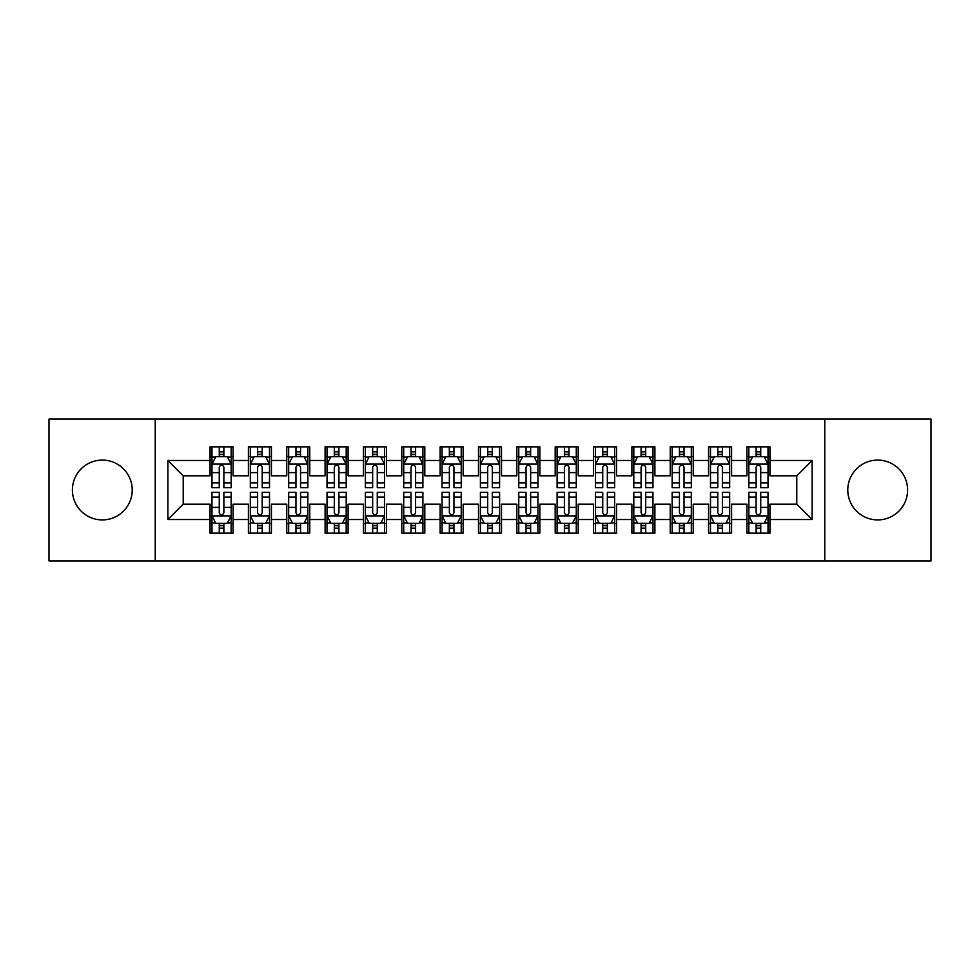 <?xml version="1.0" encoding="UTF-8"?>
<svg xmlns="http://www.w3.org/2000/svg" width="980" height="980" viewBox="0 0 980 980"><rect width="100%" height="100%" fill="white"/><g stroke="black" fill="none" stroke-linecap="round" stroke-linejoin="round"><path stroke-width="1.47" d="M877.7 460.086A29.915 29.915 0 0 0 847.786 490A29.915 29.915 0 0 0 877.7 519.915A29.915 29.915 0 0 0 907.603 490A29.915 29.915 0 0 0 877.7 460.086M102.3 460.086A29.915 29.915 0 0 0 72.398 490A29.915 29.915 0 0 0 102.3 519.915A29.915 29.915 0 0 0 132.214 490A29.915 29.915 0 0 0 102.3 460.086M824.78 560.94L931 560.94L931 419.06L824.78 419.06L824.78 560.94L155.22 560.94L155.22 419.06L49 419.06L49 560.94L155.22 560.94M824.78 419.06L155.22 419.06M167.874 519.523L167.874 460.478L210.063 460.478L210.063 475.815L183.223 475.815L183.223 504.185L167.874 519.523L210.063 519.523L210.063 533.145L233.069 533.145L233.069 519.523L248.406 519.523L248.406 533.145L271.423 533.145L271.423 519.523L286.76 519.523L286.76 533.145L309.766 533.145L309.766 519.523L325.103 519.523L325.103 533.145L348.108 533.145L348.108 519.523L363.458 519.523L363.458 533.145L386.463 533.145L386.463 519.523L401.8 519.523L401.8 533.145L424.805 533.145L424.805 519.523L440.143 519.523L440.143 533.145L463.16 533.145L463.16 519.523L478.497 519.523L478.497 533.145L501.503 533.145L501.503 519.523L516.84 519.523L516.84 533.145L539.858 533.145L539.858 519.523L555.195 519.523L555.195 533.145L578.2 533.145L578.2 519.523L593.537 519.523L593.537 533.145L616.543 533.145L616.543 519.523L631.892 519.523L631.892 533.145L654.897 533.145L654.897 519.523L670.234 519.523L670.234 533.145L693.24 533.145L693.24 519.523L708.577 519.523L708.577 533.145L731.595 533.145L731.595 519.523L746.932 519.523L746.932 533.145L769.937 533.145L769.937 504.185L796.777 504.185L796.777 475.815L769.937 475.815L769.937 460.478L812.126 460.478L812.126 519.523L769.937 519.523M769.937 460.478L769.937 446.856L746.932 446.856L746.932 460.478L731.595 460.478L731.595 446.856L708.577 446.856L708.577 460.478L693.24 460.478L693.24 446.856L670.234 446.856L670.234 460.478L654.897 460.478L654.897 446.856L631.892 446.856L631.892 460.478L616.543 460.478L616.543 446.856L593.537 446.856L593.537 460.478L578.2 460.478L578.2 446.856L555.195 446.856L555.195 460.478L539.858 460.478L539.858 446.856L516.84 446.856L516.84 460.478L501.503 460.478L501.503 446.856L478.497 446.856L478.497 460.478L463.16 460.478L463.16 446.856L440.143 446.856L440.143 460.478L424.805 460.478L424.805 446.856L401.8 446.856L401.8 460.478L386.463 460.478L386.463 446.856L363.458 446.856L363.458 460.478L348.108 460.478L348.108 446.856L325.103 446.856L325.103 460.478L309.766 460.478L309.766 446.856L286.76 446.856L286.76 460.478L271.423 460.478L271.423 446.856L248.406 446.856L248.406 460.478L233.069 460.478L233.069 446.856L210.063 446.856L210.063 460.478M731.595 519.523L731.595 504.185L746.932 504.185L746.932 519.523M812.126 460.478L796.777 475.815M693.24 519.523L693.24 504.185L708.577 504.185L708.577 519.523M746.932 460.478L746.932 475.815L731.595 475.815L731.595 460.478M654.897 519.523L654.897 504.185L670.234 504.185L670.234 519.523M708.577 460.478L708.577 475.815L693.24 475.815L693.24 460.478M616.543 519.523L616.543 504.185L631.892 504.185L631.892 519.523M670.234 460.478L670.234 475.815L654.897 475.815L654.897 460.478M578.2 519.523L578.2 504.185L593.537 504.185L593.537 519.523M631.892 460.478L631.892 475.815L616.543 475.815L616.543 460.478M539.858 519.523L539.858 504.185L555.195 504.185L555.195 519.523M593.537 460.478L593.537 475.815L578.2 475.815L578.2 460.478M501.503 519.523L501.503 504.185L516.84 504.185L516.84 519.523M555.195 460.478L555.195 475.815L539.858 475.815L539.858 460.478M463.16 519.523L463.16 504.185L478.497 504.185L478.497 519.523M516.84 460.478L516.84 475.815L501.503 475.815L501.503 460.478M424.805 519.523L424.805 504.185L440.143 504.185L440.143 519.523M478.497 460.478L478.497 475.815L463.16 475.815L463.16 460.478M386.463 519.523L386.463 504.185L401.8 504.185L401.8 519.523M440.143 460.478L440.143 475.815L424.805 475.815L424.805 460.478M348.108 519.523L348.108 504.185L363.458 504.185L363.458 519.523M401.8 460.478L401.8 475.815L386.463 475.815L386.463 460.478M309.766 519.523L309.766 504.185L325.103 504.185L325.103 519.523M363.458 460.478L363.458 475.815L348.108 475.815L348.108 460.478M271.423 519.523L271.423 504.185L286.76 504.185L286.76 519.523M325.103 460.478L325.103 475.815L309.766 475.815L309.766 460.478M233.069 519.523L233.069 504.185L248.406 504.185L248.406 519.523M286.76 460.478L286.76 475.815L271.423 475.815L271.423 460.478M183.223 504.185L210.063 504.185L210.063 519.523M248.406 460.478L248.406 475.815L233.069 475.815L233.069 460.478M746.932 456.447L748.842 456.447M768.026 456.447L769.937 456.447M708.577 456.447L710.5 456.447M729.671 456.447L731.595 456.447M670.234 456.447L672.158 456.447M691.329 456.447L693.24 456.447M631.892 456.447L633.803 456.447M652.974 456.447L654.897 456.447M593.537 456.447L595.46 456.447M614.632 456.447L616.543 456.447M555.195 456.447L557.106 456.447M576.277 456.447L578.2 456.447M516.84 456.447L518.763 456.447M537.934 456.447L539.858 456.447M478.497 456.447L480.408 456.447M499.592 456.447L501.503 456.447M440.143 456.447L442.066 456.447M461.237 456.447L463.16 456.447M401.8 456.447L403.723 456.447M422.895 456.447L424.805 456.447M363.458 456.447L365.369 456.447M384.54 456.447L386.463 456.447M325.103 456.447L327.026 456.447M346.197 456.447L348.108 456.447M286.76 456.447L288.671 456.447M307.843 456.447L309.766 456.447M248.406 456.447L250.329 456.447M269.5 456.447L271.423 456.447M210.063 456.447L211.974 456.447M231.157 456.447L233.069 456.447M210.063 523.553L211.974 523.553M231.157 523.553L233.069 523.553M248.406 523.553L250.329 523.553M269.5 523.553L271.423 523.553M286.76 523.553L288.671 523.553M307.843 523.553L309.766 523.553M325.103 523.553L327.026 523.553M346.197 523.553L348.108 523.553M363.458 523.553L365.369 523.553M384.54 523.553L386.463 523.553M401.8 523.553L403.723 523.553M422.895 523.553L424.805 523.553M440.143 523.553L442.066 523.553M461.237 523.553L463.16 523.553M478.497 523.553L480.408 523.553M499.592 523.553L501.503 523.553M516.84 523.553L518.763 523.553M537.934 523.553L539.858 523.553M555.195 523.553L557.106 523.553M576.277 523.553L578.2 523.553M593.537 523.553L595.46 523.553M614.632 523.553L616.543 523.553M631.892 523.553L633.803 523.553M652.974 523.553L654.897 523.553M670.234 523.553L672.158 523.553M691.329 523.553L693.24 523.553M708.577 523.553L710.5 523.553M729.671 523.553L731.595 523.553M746.932 523.553L748.842 523.553M768.026 523.553L769.937 523.553M167.874 460.478L183.223 475.815M796.777 504.185L812.126 519.523M223.869 451.841L219.263 451.841M231.157 482.895L223.869 482.895L223.869 487.697L231.157 487.697L231.157 464.312L227.323 456.643L215.808 456.643L211.974 464.312L211.974 487.697L219.263 487.697L219.263 482.895L211.974 482.895M211.974 464.312L211.974 446.856M231.157 464.312L231.157 446.856M219.263 456.643L219.263 446.856M223.869 446.856L223.869 456.643M223.869 482.895L223.869 467.178C222.338 464.226 220.806 464.226 219.263 467.178L219.263 482.895M223.869 456.447L219.263 456.447M219.263 528.159L223.869 528.159M211.974 497.105L219.263 497.105L219.263 492.303L211.974 492.303L211.974 515.688L215.808 523.357L227.323 523.357L231.157 515.688L231.157 492.303L223.869 492.303L223.869 497.105L231.157 497.105M231.157 515.688L231.157 533.145M211.974 515.688L211.974 533.145M223.869 523.357L223.869 533.145M219.263 533.145L219.263 523.357M219.263 497.105L219.263 512.822C220.794 515.774 222.325 515.774 223.869 512.822L223.869 497.105M219.263 523.553L223.869 523.553M262.211 451.841L257.618 451.841M269.5 482.895L262.211 482.895L262.211 487.697L269.5 487.697L269.5 464.312L265.666 456.643L254.163 456.643L250.329 464.312L250.329 487.697L257.618 487.697L257.618 482.895L250.329 482.895M250.329 464.312L250.329 446.856M269.5 464.312L269.5 446.856M257.618 456.643L257.618 446.856M262.211 446.856L262.211 456.643M262.211 482.895L262.211 467.178C260.68 464.226 259.149 464.226 257.618 467.178L257.618 482.895M262.211 456.447L257.618 456.447M300.566 451.841L295.96 451.841M307.843 482.895L300.566 482.895L300.566 487.697L307.843 487.697L307.843 464.312L304.008 456.643L292.506 456.643L288.671 464.312L288.671 487.697L295.96 487.697L295.96 482.895L288.671 482.895M288.671 464.312L288.671 446.856M307.843 464.312L307.843 446.856M295.96 456.643L295.96 446.856M300.566 446.856L300.566 456.643M300.566 482.895L300.566 467.178C299.035 464.226 297.491 464.226 295.96 467.178L295.96 482.895M300.566 456.447L295.96 456.447M257.618 528.159L262.211 528.159M250.329 497.105L257.618 497.105L257.618 492.303L250.329 492.303L250.329 515.688L254.163 523.357L265.666 523.357L269.5 515.688L269.5 492.303L262.211 492.303L262.211 497.105L269.5 497.105M269.5 515.688L269.5 533.145M250.329 515.688L250.329 533.145M262.211 523.357L262.211 533.145M257.618 533.145L257.618 523.357M257.618 497.105L257.618 512.822C259.149 515.774 260.68 515.774 262.211 512.822L262.211 497.105M257.618 523.553L262.211 523.553M295.96 528.159L300.566 528.159M288.671 497.105L295.96 497.105L295.96 492.303L288.671 492.303L288.671 515.688L292.506 523.357L304.008 523.357L307.843 515.688L307.843 492.303L300.566 492.303L300.566 497.105L307.843 497.105M307.843 515.688L307.843 533.145M288.671 515.688L288.671 533.145M300.566 523.357L300.566 533.145M295.96 533.145L295.96 523.357M295.96 497.105L295.96 512.822C297.491 515.774 299.023 515.774 300.566 512.822L300.566 497.105M295.96 523.553L300.566 523.553M338.909 451.841L334.303 451.841M346.197 482.895L338.909 482.895L338.909 487.697L346.197 487.697L346.197 464.312L342.363 456.643L330.86 456.643L327.026 464.312L327.026 487.697L334.303 487.697L334.303 482.895L327.026 482.895M327.026 464.312L327.026 446.856M346.197 464.312L346.197 446.856M334.303 456.643L334.303 446.856M338.909 446.856L338.909 456.643M338.909 482.895L338.909 467.178C337.377 464.226 335.846 464.226 334.303 467.178L334.303 482.895M338.909 456.447L334.303 456.447M377.263 451.841L372.657 451.841M384.54 482.895L377.263 482.895L377.263 487.697L384.54 487.697L384.54 464.312L380.705 456.643L369.203 456.643L365.369 464.312L365.369 487.697L372.657 487.697L372.657 482.895L365.369 482.895M365.369 464.312L365.369 446.856M384.54 464.312L384.54 446.856M372.657 456.643L372.657 446.856M377.263 446.856L377.263 456.643M377.263 482.895L377.263 467.178C375.72 464.226 374.188 464.226 372.657 467.178L372.657 482.895M377.263 456.447L372.657 456.447M334.303 528.159L338.909 528.159M327.026 497.105L334.303 497.105L334.303 492.303L327.026 492.303L327.026 515.688L330.86 523.357L342.363 523.357L346.197 515.688L346.197 492.303L338.909 492.303L338.909 497.105L346.197 497.105M346.197 515.688L346.197 533.145M327.026 515.688L327.026 533.145M338.909 523.357L338.909 533.145M334.303 533.145L334.303 523.357M334.303 497.105L334.303 512.822C335.834 515.774 337.377 515.774 338.909 512.822L338.909 497.105M334.303 523.553L338.909 523.553M372.657 528.159L377.263 528.159M365.369 497.105L372.657 497.105L372.657 492.303L365.369 492.303L365.369 515.688L369.203 523.357L380.705 523.357L384.54 515.688L384.54 492.303L377.263 492.303L377.263 497.105L384.54 497.105M384.54 515.688L384.54 533.145M365.369 515.688L365.369 533.145M377.263 523.357L377.263 533.145M372.657 533.145L372.657 523.357M372.657 497.105L372.657 512.822C374.188 515.774 375.72 515.774 377.263 512.822L377.263 497.105M372.657 523.553L377.263 523.553M415.606 451.841L411 451.841M422.895 482.895L415.606 482.895L415.606 487.697L422.895 487.697L422.895 464.312L419.06 456.643L407.558 456.643L403.723 464.312L403.723 487.697L411 487.697L411 482.895L403.723 482.895M403.723 464.312L403.723 446.856M422.895 464.312L422.895 446.856M411 456.643L411 446.856M415.606 446.856L415.606 456.643M415.606 482.895L415.606 467.178C414.075 464.226 412.543 464.226 411 467.178L411 482.895M415.606 456.447L411 456.447M411 528.159L415.606 528.159M403.723 497.105L411 497.105L411 492.303L403.723 492.303L403.723 515.688L407.558 523.357L419.06 523.357L422.895 515.688L422.895 492.303L415.606 492.303L415.606 497.105L422.895 497.105M422.895 515.688L422.895 533.145M403.723 515.688L403.723 533.145M415.606 523.357L415.606 533.145M411 533.145L411 523.357M411 497.105L411 512.822C412.531 515.774 414.075 515.774 415.606 512.822L415.606 497.105M411 523.553L415.606 523.553M453.948 451.841L449.355 451.841M461.237 482.895L453.948 482.895L453.948 487.697L461.237 487.697L461.237 464.312L457.403 456.643L445.9 456.643L442.066 464.312L442.066 487.697L449.355 487.697L449.355 482.895L442.066 482.895M442.066 464.312L442.066 446.856M461.237 464.312L461.237 446.856M449.355 456.643L449.355 446.856M453.948 446.856L453.948 456.643M453.948 482.895L453.948 467.178C452.417 464.226 450.886 464.226 449.355 467.178L449.355 482.895M453.948 456.447L449.355 456.447M449.355 528.159L453.948 528.159M442.066 497.105L449.355 497.105L449.355 492.303L442.066 492.303L442.066 515.688L445.9 523.357L457.403 523.357L461.237 515.688L461.237 492.303L453.948 492.303L453.948 497.105L461.237 497.105M461.237 515.688L461.237 533.145M442.066 515.688L442.066 533.145M453.948 523.357L453.948 533.145M449.355 533.145L449.355 523.357M449.355 497.105L449.355 512.822C450.886 515.774 452.417 515.774 453.948 512.822L453.948 497.105M449.355 523.553L453.948 523.553M492.303 451.841L487.697 451.841M499.592 482.895L492.303 482.895L492.303 487.697L499.592 487.697L499.592 464.312L495.758 456.643L484.243 456.643L480.408 464.312L480.408 487.697L487.697 487.697L487.697 482.895L480.408 482.895M480.408 464.312L480.408 446.856M499.592 464.312L499.592 446.856M487.697 456.643L487.697 446.856M492.303 446.856L492.303 456.643M492.303 482.895L492.303 467.178C490.772 464.226 489.241 464.226 487.697 467.178L487.697 482.895M492.303 456.447L487.697 456.447M487.697 528.159L492.303 528.159M480.408 497.105L487.697 497.105L487.697 492.303L480.408 492.303L480.408 515.688L484.243 523.357L495.758 523.357L499.592 515.688L499.592 492.303L492.303 492.303L492.303 497.105L499.592 497.105M499.592 515.688L499.592 533.145M480.408 515.688L480.408 533.145M492.303 523.357L492.303 533.145M487.697 533.145L487.697 523.357M487.697 497.105L487.697 512.822C489.228 515.774 490.76 515.774 492.303 512.822L492.303 497.105M487.697 523.553L492.303 523.553M530.646 451.841L526.052 451.841M537.934 482.895L530.646 482.895L530.646 487.697L537.934 487.697L537.934 464.312L534.1 456.643L522.597 456.643L518.763 464.312L518.763 487.697L526.052 487.697L526.052 482.895L518.763 482.895M518.763 464.312L518.763 446.856M537.934 464.312L537.934 446.856M526.052 456.643L526.052 446.856M530.646 446.856L530.646 456.643M530.646 482.895L530.646 467.178C529.114 464.226 527.583 464.226 526.052 467.178L526.052 482.895M530.646 456.447L526.052 456.447M526.052 528.159L530.646 528.159M518.763 497.105L526.052 497.105L526.052 492.303L518.763 492.303L518.763 515.688L522.597 523.357L534.1 523.357L537.934 515.688L537.934 492.303L530.646 492.303L530.646 497.105L537.934 497.105M537.934 515.688L537.934 533.145M518.763 515.688L518.763 533.145M530.646 523.357L530.646 533.145M526.052 533.145L526.052 523.357M526.052 497.105L526.052 512.822C527.583 515.774 529.114 515.774 530.646 512.822L530.646 497.105M526.052 523.553L530.646 523.553M569 451.841L564.394 451.841M576.277 482.895L569 482.895L569 487.697L576.277 487.697L576.277 464.312L572.443 456.643L560.94 456.643L557.106 464.312L557.106 487.697L564.394 487.697L564.394 482.895L557.106 482.895M557.106 464.312L557.106 446.856M576.277 464.312L576.277 446.856M564.394 456.643L564.394 446.856M569 446.856L569 456.643M569 482.895L569 467.178C567.469 464.226 565.926 464.226 564.394 467.178L564.394 482.895M569 456.447L564.394 456.447M564.394 528.159L569 528.159M557.106 497.105L564.394 497.105L564.394 492.303L557.106 492.303L557.106 515.688L560.94 523.357L572.443 523.357L576.277 515.688L576.277 492.303L569 492.303L569 497.105L576.277 497.105M576.277 515.688L576.277 533.145M557.106 515.688L557.106 533.145M569 523.357L569 533.145M564.394 533.145L564.394 523.357M564.394 497.105L564.394 512.822C565.926 515.774 567.457 515.774 569 512.822L569 497.105M564.394 523.553L569 523.553M607.343 451.841L602.737 451.841M614.632 482.895L607.343 482.895L607.343 487.697L614.632 487.697L614.632 464.312L610.797 456.643L599.295 456.643L595.46 464.312L595.46 487.697L602.737 487.697L602.737 482.895L595.46 482.895M595.46 464.312L595.46 446.856M614.632 464.312L614.632 446.856M602.737 456.643L602.737 446.856M607.343 446.856L607.343 456.643M607.343 482.895L607.343 467.178C605.812 464.226 604.28 464.226 602.737 467.178L602.737 482.895M607.343 456.447L602.737 456.447M602.737 528.159L607.343 528.159M595.46 497.105L602.737 497.105L602.737 492.303L595.46 492.303L595.46 515.688L599.295 523.357L610.797 523.357L614.632 515.688L614.632 492.303L607.343 492.303L607.343 497.105L614.632 497.105M614.632 515.688L614.632 533.145M595.46 515.688L595.46 533.145M607.343 523.357L607.343 533.145M602.737 533.145L602.737 523.357M602.737 497.105L602.737 512.822C604.28 515.774 605.812 515.774 607.343 512.822L607.343 497.105M602.737 523.553L607.343 523.553M645.698 451.841L641.092 451.841M652.974 482.895L645.698 482.895L645.698 487.697L652.974 487.697L652.974 464.312L649.14 456.643L637.637 456.643L633.803 464.312L633.803 487.697L641.092 487.697L641.092 482.895L633.803 482.895M633.803 464.312L633.803 446.856M652.974 464.312L652.974 446.856M641.092 456.643L641.092 446.856M645.698 446.856L645.698 456.643M645.698 482.895L645.698 467.178C644.166 464.226 642.623 464.226 641.092 467.178L641.092 482.895M645.698 456.447L641.092 456.447M641.092 528.159L645.698 528.159M633.803 497.105L641.092 497.105L641.092 492.303L633.803 492.303L633.803 515.688L637.637 523.357L649.14 523.357L652.974 515.688L652.974 492.303L645.698 492.303L645.698 497.105L652.974 497.105M652.974 515.688L652.974 533.145M633.803 515.688L633.803 533.145M645.698 523.357L645.698 533.145M641.092 533.145L641.092 523.357M641.092 497.105L641.092 512.822C642.623 515.774 644.154 515.774 645.698 512.822L645.698 497.105M641.092 523.553L645.698 523.553M684.04 451.841L679.434 451.841M691.329 482.895L684.04 482.895L684.04 487.697L691.329 487.697L691.329 464.312L687.495 456.643L675.992 456.643L672.158 464.312L672.158 487.697L679.434 487.697L679.434 482.895L672.158 482.895M672.158 464.312L672.158 446.856M691.329 464.312L691.329 446.856M679.434 456.643L679.434 446.856M684.04 446.856L684.04 456.643M684.04 482.895L684.04 467.178C682.509 464.226 680.978 464.226 679.434 467.178L679.434 482.895M684.04 456.447L679.434 456.447M679.434 528.159L684.04 528.159M672.158 497.105L679.434 497.105L679.434 492.303L672.158 492.303L672.158 515.688L675.992 523.357L687.495 523.357L691.329 515.688L691.329 492.303L684.04 492.303L684.04 497.105L691.329 497.105M691.329 515.688L691.329 533.145M672.158 515.688L672.158 533.145M684.04 523.357L684.04 533.145M679.434 533.145L679.434 523.357M679.434 497.105L679.434 512.822C680.965 515.774 682.509 515.774 684.04 512.822L684.04 497.105M679.434 523.553L684.04 523.553M722.383 451.841L717.789 451.841M729.671 482.895L722.383 482.895L722.383 487.697L729.671 487.697L729.671 464.312L725.837 456.643L714.334 456.643L710.5 464.312L710.5 487.697L717.789 487.697L717.789 482.895L710.5 482.895M710.5 464.312L710.5 446.856M729.671 464.312L729.671 446.856M717.789 456.643L717.789 446.856M722.383 446.856L722.383 456.643M722.383 482.895L722.383 467.178C720.851 464.226 719.32 464.226 717.789 467.178L717.789 482.895M722.383 456.447L717.789 456.447M717.789 528.159L722.383 528.159M710.5 497.105L717.789 497.105L717.789 492.303L710.5 492.303L710.5 515.688L714.334 523.357L725.837 523.357L729.671 515.688L729.671 492.303L722.383 492.303L722.383 497.105L729.671 497.105M729.671 515.688L729.671 533.145M710.5 515.688L710.5 533.145M722.383 523.357L722.383 533.145M717.789 533.145L717.789 523.357M717.789 497.105L717.789 512.822C719.32 515.774 720.851 515.774 722.383 512.822L722.383 497.105M717.789 523.553L722.383 523.553M760.737 451.841L756.131 451.841M768.026 482.895L760.737 482.895L760.737 487.697L768.026 487.697L768.026 464.312L764.192 456.643L752.677 456.643L748.842 464.312L748.842 487.697L756.131 487.697L756.131 482.895L748.842 482.895M748.842 464.312L748.842 446.856M768.026 464.312L768.026 446.856M756.131 456.643L756.131 446.856M760.737 446.856L760.737 456.643M760.737 482.895L760.737 467.178C759.206 464.226 757.675 464.226 756.131 467.178L756.131 482.895M760.737 456.447L756.131 456.447M756.131 528.159L760.737 528.159M748.842 497.105L756.131 497.105L756.131 492.303L748.842 492.303L748.842 515.688L752.677 523.357L764.192 523.357L768.026 515.688L768.026 492.303L760.737 492.303L760.737 497.105L768.026 497.105M768.026 515.688L768.026 533.145M748.842 515.688L748.842 533.145M760.737 523.357L760.737 533.145M756.131 533.145L756.131 523.357M756.131 497.105L756.131 512.822C757.663 515.774 759.194 515.774 760.737 512.822L760.737 497.105M756.131 523.553L760.737 523.553M231.06 464.116L212.072 464.116M211.974 457.096L215.588 457.096M227.544 457.096L231.157 457.096M219.263 472.617L211.974 472.617M231.157 472.617L223.869 472.617M223.869 454.279L219.263 454.279M212.072 515.884L231.06 515.884M231.157 522.904L227.544 522.904M215.588 522.904L211.974 522.904M223.869 507.383L231.157 507.383M211.974 507.383L219.263 507.383M219.263 525.721L223.869 525.721M269.402 464.116L250.427 464.116M250.329 457.096L253.93 457.096M265.899 457.096L269.5 457.096M257.618 472.617L250.329 472.617M269.5 472.617L262.211 472.617M262.211 454.279L257.618 454.279M307.757 464.116L288.769 464.116M288.671 457.096L292.273 457.096M304.241 457.096L307.843 457.096M295.96 472.617L288.671 472.617M307.843 472.617L300.566 472.617M300.566 454.279L295.96 454.279M250.427 515.884L269.402 515.884M269.5 522.904L265.899 522.904M253.93 522.904L250.329 522.904M262.211 507.383L269.5 507.383M250.329 507.383L257.618 507.383M257.618 525.721L262.211 525.721M288.769 515.884L307.757 515.884M307.843 522.904L304.241 522.904M292.273 522.904L288.671 522.904M300.566 507.383L307.843 507.383M288.671 507.383L295.96 507.383M295.96 525.721L300.566 525.721M346.099 464.116L327.112 464.116M327.026 457.096L330.627 457.096M342.596 457.096L346.197 457.096M334.303 472.617L327.026 472.617M346.197 472.617L338.909 472.617M338.909 454.279L334.303 454.279M384.442 464.116L365.466 464.116M365.369 457.096L368.97 457.096M380.938 457.096L384.54 457.096M372.657 472.617L365.369 472.617M384.54 472.617L377.263 472.617M377.263 454.279L372.657 454.279M327.112 515.884L346.099 515.884M346.197 522.904L342.596 522.904M330.627 522.904L327.026 522.904M338.909 507.383L346.197 507.383M327.026 507.383L334.303 507.383M334.303 525.721L338.909 525.721M365.466 515.884L384.442 515.884M384.54 522.904L380.938 522.904M368.97 522.904L365.369 522.904M377.263 507.383L384.54 507.383M365.369 507.383L372.657 507.383M372.657 525.721L377.263 525.721M422.797 464.116L403.809 464.116M403.723 457.096L407.325 457.096M419.281 457.096L422.895 457.096M411 472.617L403.723 472.617M422.895 472.617L415.606 472.617M415.606 454.279L411 454.279M403.809 515.884L422.797 515.884M422.895 522.904L419.281 522.904M407.325 522.904L403.723 522.904M415.606 507.383L422.895 507.383M403.723 507.383L411 507.383M411 525.721L415.606 525.721M461.139 464.116L442.164 464.116M442.066 457.096L445.667 457.096M457.636 457.096L461.237 457.096M449.355 472.617L442.066 472.617M461.237 472.617L453.948 472.617M453.948 454.279L449.355 454.279M442.164 515.884L461.139 515.884M461.237 522.904L457.636 522.904M445.667 522.904L442.066 522.904M453.948 507.383L461.237 507.383M442.066 507.383L449.355 507.383M449.355 525.721L453.948 525.721M499.494 464.116L480.506 464.116M480.408 457.096L484.022 457.096M495.978 457.096L499.592 457.096M487.697 472.617L480.408 472.617M499.592 472.617L492.303 472.617M492.303 454.279L487.697 454.279M480.506 515.884L499.494 515.884M499.592 522.904L495.978 522.904M484.022 522.904L480.408 522.904M492.303 507.383L499.592 507.383M480.408 507.383L487.697 507.383M487.697 525.721L492.303 525.721M537.836 464.116L518.861 464.116M518.763 457.096L522.365 457.096M534.333 457.096L537.934 457.096M526.052 472.617L518.763 472.617M537.934 472.617L530.646 472.617M530.646 454.279L526.052 454.279M518.861 515.884L537.836 515.884M537.934 522.904L534.333 522.904M522.365 522.904L518.763 522.904M530.646 507.383L537.934 507.383M518.763 507.383L526.052 507.383M526.052 525.721L530.646 525.721M576.191 464.116L557.204 464.116M557.106 457.096L560.719 457.096M572.675 457.096L576.277 457.096M564.394 472.617L557.106 472.617M576.277 472.617L569 472.617M569 454.279L564.394 454.279M557.204 515.884L576.191 515.884M576.277 522.904L572.675 522.904M560.719 522.904L557.106 522.904M569 507.383L576.277 507.383M557.106 507.383L564.394 507.383M564.394 525.721L569 525.721M614.534 464.116L595.558 464.116M595.46 457.096L599.062 457.096M611.03 457.096L614.632 457.096M602.737 472.617L595.46 472.617M614.632 472.617L607.343 472.617M607.343 454.279L602.737 454.279M595.558 515.884L614.534 515.884M614.632 522.904L611.03 522.904M599.062 522.904L595.46 522.904M607.343 507.383L614.632 507.383M595.46 507.383L602.737 507.383M602.737 525.721L607.343 525.721M652.888 464.116L633.901 464.116M633.803 457.096L637.404 457.096M649.373 457.096L652.974 457.096M641.092 472.617L633.803 472.617M652.974 472.617L645.698 472.617M645.698 454.279L641.092 454.279M633.901 515.884L652.888 515.884M652.974 522.904L649.373 522.904M637.404 522.904L633.803 522.904M645.698 507.383L652.974 507.383M633.803 507.383L641.092 507.383M641.092 525.721L645.698 525.721M691.231 464.116L672.243 464.116M672.158 457.096L675.759 457.096M687.727 457.096L691.329 457.096M679.434 472.617L672.158 472.617M691.329 472.617L684.04 472.617M684.04 454.279L679.434 454.279M672.243 515.884L691.231 515.884M691.329 522.904L687.727 522.904M675.759 522.904L672.158 522.904M684.04 507.383L691.329 507.383M672.158 507.383L679.434 507.383M679.434 525.721L684.04 525.721M729.573 464.116L710.598 464.116M710.5 457.096L714.102 457.096M726.07 457.096L729.671 457.096M717.789 472.617L710.5 472.617M729.671 472.617L722.383 472.617M722.383 454.279L717.789 454.279M710.598 515.884L729.573 515.884M729.671 522.904L726.07 522.904M714.102 522.904L710.5 522.904M722.383 507.383L729.671 507.383M710.5 507.383L717.789 507.383M717.789 525.721L722.383 525.721M767.928 464.116L748.941 464.116M748.842 457.096L752.456 457.096M764.412 457.096L768.026 457.096M756.131 472.617L748.842 472.617M768.026 472.617L760.737 472.617M760.737 454.279L756.131 454.279M748.941 515.884L767.928 515.884M768.026 522.904L764.412 522.904M752.456 522.904L748.842 522.904M760.737 507.383L768.026 507.383M748.842 507.383L756.131 507.383M756.131 525.721L760.737 525.721"/></g></svg>
